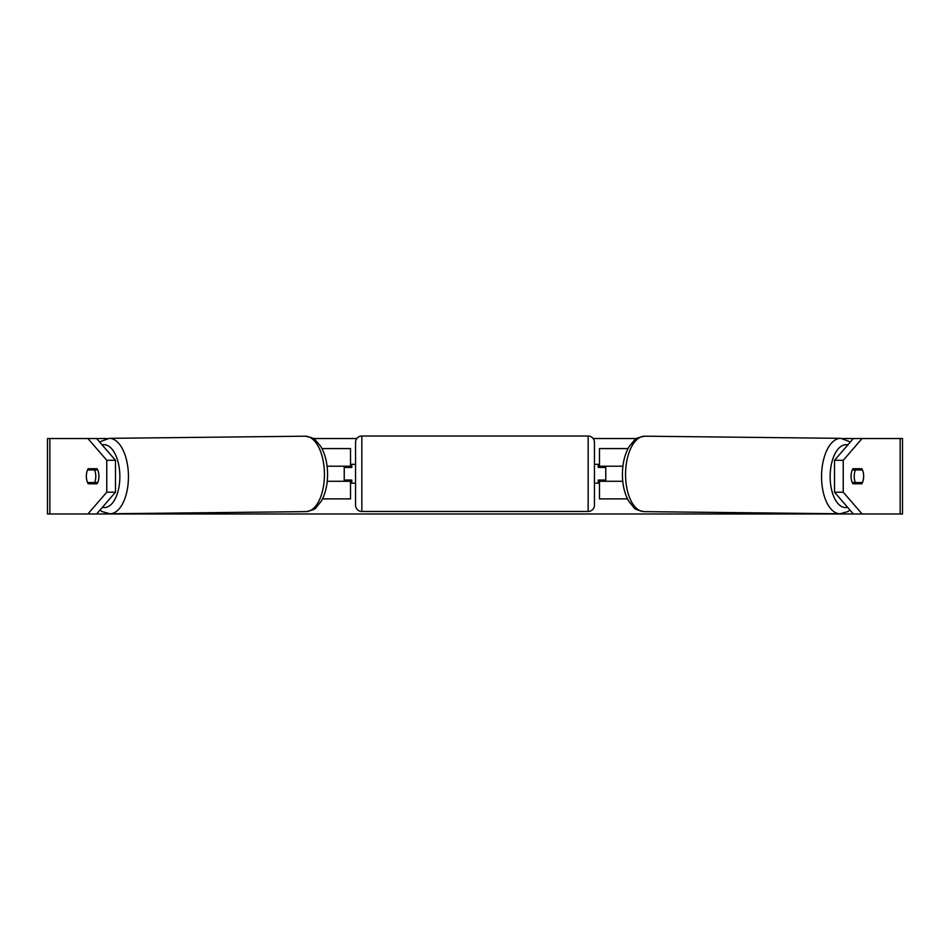 <?xml version="1.0" encoding="UTF-8"?>
<svg xmlns="http://www.w3.org/2000/svg" width="950" height="950" viewBox="0 0 950 950"><rect width="100%" height="100%" fill="white"/><g stroke="black" fill="none" stroke-linecap="round" stroke-linejoin="round"><path stroke-width="1.43" d="M628.021 448.59L599.474 448.59L599.474 466.201L622.915 466.201M627.487 498.892L599.474 498.892L599.474 480.035M605.768 481.282L605.768 480.035L598.215 480.035L598.215 483.17L594.451 483.17M605.768 480.035L605.768 466.201M599.474 467.459L599.474 466.201M622.773 481.282L599.474 481.282M854.216 476.259A9.429 4.714 -89.4 0 1 855.475 469.965L862.457 469.965A9.429 4.714 -89.4 0 1 863.645 476.259A9.429 4.714 -89.4 0 1 862.398 482.541L855.368 482.541A9.429 4.714 -89.4 0 1 854.216 476.259M852.304 469.941L855.475 469.965M852.518 469.478A9.429 4.714 -89.4 0 1 852.696 469.858L853.706 469.87M855.368 482.541L852.269 482.505M863.621 475A9.429 4.714 -90 0 1 861.769 483.799L852.969 483.799A9.429 4.714 -90 0 1 851.081 476.259A9.429 4.714 -90 0 1 852.969 468.718L861.769 468.718A9.429 4.714 -90 0 1 862.457 469.965M86.379 475A9.429 4.714 -90 0 0 86.343 476.259A9.429 4.714 -90 0 0 88.231 483.799L97.031 483.799A9.429 4.714 -90 0 0 97.031 468.718L88.231 468.718A9.429 4.714 -90 0 0 87.543 469.965A9.429 4.714 -90.6 0 0 86.355 476.259A9.429 4.714 -90.6 0 0 87.602 482.541L94.632 482.541A9.429 4.714 -90.6 0 0 95.784 476.259A9.429 4.714 -90.6 0 0 94.525 469.965L87.543 469.965M96.936 483.799A9.429 4.714 90 0 1 96.247 482.529M96.627 438.532L115.484 460.311L106.768 460.311L87.911 438.532L106.934 438.532M313.274 438.532L356.808 438.532M593.192 438.532L636.726 438.532M843.066 438.532L862.089 438.532L843.232 460.311L834.516 460.311L853.373 438.532M96.627 513.974L87.911 513.974L106.768 492.195L115.484 492.195L96.627 513.974L853.373 513.974L834.516 492.195L834.516 460.311M834.516 492.195L843.232 492.195L862.089 513.974L902.5 513.974L902.5 438.532L862.089 438.532M843.232 492.195L843.232 460.311M853.064 483.799A9.429 4.714 90 0 0 853.753 482.529M853.741 469.953A9.429 4.714 90 0 0 853.064 468.718M87.911 513.974L47.5 513.974L47.5 438.532L87.911 438.532M96.259 469.953A9.429 4.714 90 0 1 96.936 468.718M115.484 492.195L115.484 460.311M106.768 492.195L106.768 460.311M862.089 513.974L853.373 513.974M350.526 467.459L350.526 466.201L327.085 466.201M350.526 466.201L350.526 448.59L321.979 448.59M322.513 498.892L350.526 498.892L350.526 480.035M344.233 481.282L344.233 466.201M327.228 481.282L350.526 481.282M361.843 436.026A6.282 6.282 0 0 0 355.549 442.308L355.549 505.174A6.282 6.282 0 0 0 361.843 511.468L588.157 511.468A6.282 6.282 0 0 0 594.451 505.174L594.451 442.308A6.282 6.282 0 0 0 588.157 436.026L361.843 436.026L361.843 511.468M355.549 464.312L351.785 464.312L351.785 467.459L344.233 467.459M344.233 480.035L351.785 480.035L351.785 483.17L355.549 483.17M605.768 467.459L598.215 467.459L598.215 464.312L594.451 464.312M94.632 482.541L97.731 482.505M96.294 469.87L97.304 469.858A9.429 4.714 -90.6 0 1 97.482 469.478M97.696 469.941L94.525 469.965M627.629 449.362L627.629 448.59M840.014 513.772L644.017 511.622A37.715 18.858 -89.4 0 1 625.563 473.907A37.715 18.858 -89.4 0 1 644.836 436.192L840.833 438.342A37.715 18.858 90.6 0 0 821.56 476.057A37.715 18.858 90.6 0 0 840.014 513.772L847.804 511.622L850.012 510.091M847.59 507.3A31.433 15.711 -89.4 0 1 830.146 476.116A31.433 15.711 -89.4 0 1 847.887 444.885M900.137 513.974L900.137 438.532M49.863 513.974L49.863 438.532M322.371 449.362L322.371 448.59M588.157 511.468L588.157 436.026M305.164 436.192C311.446 437.356 314.878 438.651 315.436 440.088L320.756 446.417C325.161 453.957 327.429 463.101 327.572 473.86C327.608 484.464 325.541 493.537 321.349 501.066L316.172 507.502C315.649 508.951 312.253 510.328 305.983 511.622A37.715 18.858 -90.6 0 0 324.437 473.907A37.715 18.858 -90.6 0 0 305.164 436.192L109.167 438.342A37.715 18.858 89.4 0 1 128.44 476.057A37.715 18.858 89.4 0 1 109.986 513.772L102.196 511.622L99.987 510.091M102.41 507.3A31.433 15.711 -90.6 0 0 119.854 476.116A31.433 15.711 -90.6 0 0 102.113 444.885M840.833 438.342L850.416 441.952M644.836 436.192C638.554 437.356 635.123 438.651 634.564 440.088L629.244 446.417C624.839 453.957 622.571 463.101 622.428 473.86C622.393 484.464 624.459 493.537 628.651 501.066L633.828 507.502C634.351 508.951 637.747 510.328 644.017 511.622M305.983 511.622L109.986 513.772M109.167 438.342L99.584 441.952"/></g></svg>
